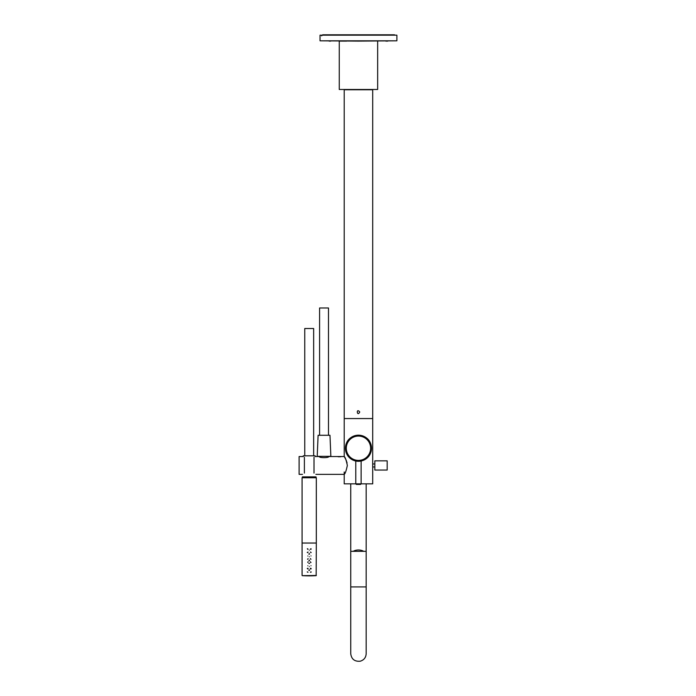 <?xml version="1.0" encoding="UTF-8"?>
<svg xmlns="http://www.w3.org/2000/svg" width="696" height="696" viewBox="0 0 696 696"><rect width="100%" height="100%" fill="white"/><g stroke="black" fill="none" stroke-linecap="round" stroke-linejoin="round"><path stroke-width="1.04" d="M393.423 35.174A1.044 1.044 0 0 1 395.032 35.174M356.03 461.065L355.778 461.013A13.059 13.059 0 0 1 345.407 448.233C345.903 440.464 350.245 436.114 358.44 435.183C366.661 436.096 371.02 440.446 371.516 448.233A13.059 13.059 0 0 0 351.932 436.931A13.059 13.059 0 0 0 351.932 459.543A13.059 13.059 0 0 0 371.516 448.233A13.059 13.059 0 0 1 361.128 461.013L361.128 461.013C365.687 459.786 368.758 457.315 370.359 453.609M359.597 435.226L357.509 435.209M359.954 461.204L356.97 461.204M353.176 460.178L358.666 461.291M309.198 477.752L302.081 477.752L302.081 543.037L316.323 543.037L316.323 477.752L309.198 477.752M309.207 575.862L302.247 575.662A124.158 124.158 0 0 0 316.158 575.662L316.323 543.037M309.32 569.807C309.067 570.737 309.067 570.737 309.32 569.807M309.32 566.544C309.067 567.475 309.067 567.475 309.32 566.544M309.32 563.282C309.067 564.212 309.067 564.212 309.32 563.282M309.32 560.019C309.067 560.95 309.067 560.95 309.32 560.019M309.32 556.748C309.067 557.687 309.067 557.687 309.32 556.748M309.32 553.485C309.067 554.416 309.067 554.416 309.32 553.485M309.32 550.223C309.067 551.154 309.067 551.154 309.32 550.223M310.99 572.234C310.425 571.442 310.425 571.442 310.99 572.234M310.99 568.971C310.425 568.18 310.425 568.18 310.99 568.971M310.99 565.7C310.425 564.917 310.425 564.917 310.99 565.7M310.99 562.438C310.425 561.655 310.425 561.655 310.99 562.438M310.99 559.175C310.425 558.392 310.425 558.392 310.99 559.175M310.99 555.913C310.425 555.121 310.425 555.121 310.99 555.913M310.99 552.65C310.425 551.858 310.425 551.858 310.99 552.65M310.99 549.379C310.425 548.596 310.425 548.596 310.99 549.379M307.832 572.286C307.493 571.381 307.493 571.381 307.832 572.286M307.832 569.024C307.493 568.119 307.493 568.119 307.832 569.024A0.479 0.479 0 0 1 308.119 568.562M307.832 565.761C307.493 564.847 307.493 564.847 307.832 565.761M307.832 562.498C307.493 561.585 307.493 561.585 307.832 562.498M307.832 559.227C307.493 558.322 307.493 558.322 307.832 559.227M307.832 555.965C307.493 555.06 307.493 555.06 307.832 555.965M307.832 552.702C307.493 551.798 307.493 551.798 307.832 552.702M307.832 549.44C307.493 548.535 307.493 548.535 307.832 549.44M311.095 548.77A0.652 0.652 0 0 0 310.373 549.283M310.39 551.998A0.652 0.652 0 0 0 311.155 552.424M309.59 554.147L308.815 554.138M308.032 549.283A0.652 0.652 0 0 0 307.31 548.77M307.249 552.424A0.652 0.652 0 0 0 308.015 551.998M310.364 558.566A0.652 0.652 0 0 0 310.842 559.245M310.477 562.446A0.479 0.479 0 0 0 310.381 561.794M309.52 560.758L308.894 560.758M308.833 563.464L309.572 563.464M307.562 559.245A0.652 0.652 0 0 0 308.041 558.566M308.024 561.794A0.479 0.479 0 0 0 307.919 562.446M310.503 568.223A0.652 0.652 0 0 0 311.147 568.449M311.173 571.929A0.652 0.652 0 0 0 310.451 572.216M310.564 569.024A0.479 0.479 0 0 0 310.285 568.562M309.198 569.798L308.867 570.381L309.537 570.381L309.198 569.798M307.258 568.449A0.652 0.652 0 0 0 307.902 568.223M307.945 572.216A0.652 0.652 0 0 0 307.232 571.929M314.688 476.882L303.708 476.882M371.307 450.538L371.516 448.328M345.407 448.233L345.755 451.225M345.764 451.295L349.853 458.046M350.427 458.525L353.011 460.1M302.525 474.35L299.115 474.35L299.115 456.541L303.265 456.541M314.009 473.089L314.009 457.272M338.004 456.689L338.839 456.793M315.88 474.35L344.215 474.35C345.155 473.828 346.199 470.861 347.339 465.45C346.199 460.03 345.155 457.063 344.215 456.541L328.79 456.541C329.077 458.003 318.994 458.012 319.29 456.541L319.351 456.35M374.831 463.962L372.699 463.962L372.699 418.557L344.215 418.557L344.215 89.775L372.699 89.775L372.699 418.557L344.215 418.557L344.215 456.541L345.712 459.212M345.721 459.23L346.495 461.022M346.782 461.874L347.078 463.023M304.396 473.089L304.396 457.272M387.176 460.848L387.176 470.044L374.831 470.044L374.831 460.848L387.176 460.848M358.457 435.183A13.059 13.059 0 0 0 347.156 454.766A13.059 13.059 0 0 0 369.767 454.766A13.059 13.059 0 0 0 358.457 435.183L357.3 435.226M371.516 448.233C370.881 440.864 366.931 436.531 359.649 435.235L359.458 435.217M358.953 461.283L359.44 461.257M360.537 484.433L356.387 484.433L360.537 484.433L361.128 483.842L344.215 483.842L344.215 471.975M372.699 463.901L372.699 483.842L361.128 483.842L361.128 461.013M372.699 466.99L374.831 466.929M359.745 411.988C355.987 407.351 357.091 417.339 359.745 411.988M377.658 41.108L377.658 89.48L339.265 89.48L377.658 89.48M346.599 41.108L339.265 41.108L339.265 89.48M339.143 456.733L340.535 456.733L339.143 456.733M338.978 456.733L340.709 456.733L338.978 456.733M387.768 41.108L385.836 41.108M350.74 586.928L366.174 586.928L366.174 653.701L366.174 551.319L350.74 551.319L350.74 653.701C351.463 659.199 354.638 661.705 360.258 661.2C363.956 660.06 365.931 657.563 366.174 653.701M358.457 41.108L320.03 40.812L396.885 40.812L358.457 41.108M396.885 40.812L396.885 35.174L320.03 35.174L320.03 40.812M330.696 41.108L329.165 41.108M304.752 455.81L304.752 328.512L313.652 328.512L313.652 455.81M303.238 456.541L303.265 455.81L315.14 455.81L315.166 456.541L319.29 456.541M302.377 476.882L316.027 476.882M319.586 435.278L319.586 307.98L328.486 307.98L328.486 435.278M318.107 435.278L329.974 435.278L330.861 456.35L317.211 456.35L318.107 435.278M353.116 551.319L363.799 551.319M370.629 448.233A12.163 12.163 0 0 0 352.376 437.697A12.163 12.163 0 0 0 352.376 458.768A12.163 12.163 0 0 0 370.629 448.233M302.247 575.662L316.323 575.488M321.648 35.844L322.692 34.8L394.223 34.8L322.692 34.8M302.081 575.488L302.081 543.037M355.786 461.013L355.786 483.842L356.387 484.433M366.174 551.319L366.174 483.842M350.74 551.319L350.74 483.842M363.147 550.997A11.406 11.406 0 0 0 353.768 550.997"/></g></svg>

